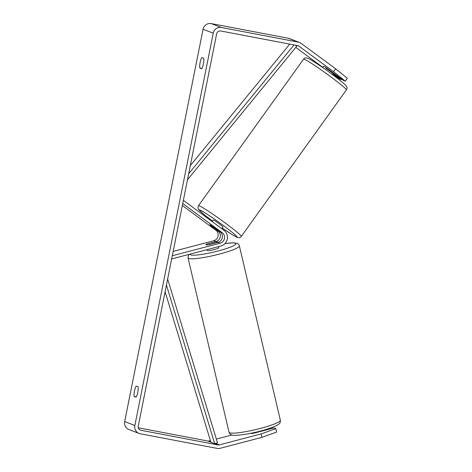 <?xml version="1.0" encoding="UTF-8"?>
<svg xmlns="http://www.w3.org/2000/svg" width="472" height="472" viewBox="0 0 472 472"><rect width="100%" height="100%" fill="white"/><g stroke="black" fill="none" stroke-linecap="round" stroke-linejoin="round"><path stroke-width="0.71" d="M210.064 224.831A5.924 0.354 35.7 0 1 212.937 226.595L220.058 231.846A5.924 5.764 -69 0 1 217.952 242.366L209.332 244.626A5.924 0.779 166.8 0 1 205.928 244.708A5.924 0.779 166.8 0 1 207.302 243.847L215.916 241.581A5.924 5.764 111 0 0 218.023 231.062L210.901 225.811A5.924 0.354 35.7 0 1 209.898 224.808A5.924 0.354 35.7 0 1 210.064 224.831A5.924 0.354 35.7 0 1 212.282 226.153L218.919 231.05A5.924 0.354 35.7 0 1 219.521 231.711A5.924 0.354 35.7 0 1 219.356 231.687A5.924 0.354 35.7 0 1 217.138 230.365L210.5 225.468A5.924 0.354 35.7 0 1 209.898 224.808A5.924 0.354 35.7 0 1 210.064 224.831M183.372 200.334L223.94 230.277A8.885 8.643 -69 0 1 220.79 246.054L171.66 258.939M182.735 203.532L222.218 232.678A5.924 5.764 -69 0 1 220.117 243.198L172.304 255.741M182.339 205.491L215.857 230.23A5.924 5.764 -69 0 1 213.757 240.749L173.171 251.399M332.666 72.476L332.3 72.983A5.924 0.354 35.7 0 0 325.662 68.086L326.004 67.608M212.193 221.604L213.344 220.005A5.924 0.354 35.7 0 1 213.509 220.023A5.924 0.354 35.7 0 1 218.896 223.557A5.924 0.354 35.7 0 1 222.967 226.908L221.728 228.637M220.206 227.516A5.924 0.354 -144.3 0 0 215.551 224.082M333.521 71.667L335.592 68.788L347.327 78.228L345.256 81.113L333.521 71.667L299.047 46.226A3.552 3.457 111 0 0 297.679 45.625L220.743 30.993A3.552 3.457 111 0 0 216.642 33.831L138.249 426.157A3.552 3.457 111 0 0 140.951 430.287L217.893 444.919A3.552 3.457 111 0 0 219.392 444.866L261.14 433.916L275.813 428.641L273.949 427.921L253.694 433.237A5.924 0.779 -13.2 0 1 250.331 433.384M203.633 62.652A5.924 1.339 -79.2 0 0 203.526 63.159A5.924 1.339 -79.2 0 0 203.326 64.286M137.688 392.775A5.924 1.339 100.8 0 1 137.889 391.648A5.924 1.339 100.8 0 1 137.995 391.141M134.16 396.498A5.924 1.339 100.8 0 1 134.485 390.999A5.924 1.339 100.8 0 1 136.249 386.049L138.119 386.769A5.924 1.339 100.8 0 1 137.794 392.273A5.924 1.339 100.8 0 1 136.03 397.217L134.16 396.498L136.255 396.899M200.122 62.511A5.924 1.339 -79.2 0 0 199.798 68.009L201.668 68.729A5.924 1.339 -79.2 0 0 203.432 63.785A5.924 1.339 -79.2 0 0 203.757 58.286L201.886 57.566A5.924 1.339 -79.2 0 0 200.122 62.511M201.892 68.41L199.798 68.009M335.592 68.788L301.118 43.341A7.109 6.915 111 0 0 298.375 42.144L221.433 27.512A7.109 6.915 111 0 0 213.244 33.182L134.85 425.514A7.109 6.915 111 0 0 140.261 433.768L217.197 448.4A7.109 6.915 111 0 0 220.2 448.294L261.942 437.343L261.14 433.916M299.531 42.474L289.36 38.562A7.109 6.915 111 0 0 288.197 38.232L211.261 23.6A7.109 6.915 111 0 0 203.066 29.27L124.673 421.596A7.109 6.915 111 0 0 128.921 429.526L139.098 433.438M138.302 427.803L207.715 441.007A3.552 3.457 111 0 0 209.22 440.954L210.412 440.642M216.353 439.078L231.911 435.001M275.813 428.641L276.622 432.069L261.942 437.343M271.996 427.484L272.202 428.381M332.565 74.116L339.492 78.895L341.356 79.609L333.031 73.467M322.689 67.561L323.621 66.263A5.924 0.354 35.7 0 1 323.786 66.286A5.924 0.354 35.7 0 1 326.665 68.045L343.392 80.393L345.256 81.113M322.824 67.372L295.773 47.406M341.356 79.609L341.693 79.143M252.809 432.871L252.921 433.355M254.715 432.446A5.924 0.779 -13.2 0 0 257.464 431.803M260.975 431.325L260.886 430.93M207.09 249.647L207.273 250.42A5.924 0.779 -13.2 0 0 207.409 250.543A5.924 0.779 -13.2 0 0 213.769 249.694A5.924 0.779 -13.2 0 0 218.802 247.712L218.554 246.644M217.321 241.876A5.924 0.779 -13.2 0 0 214.819 241.953L206.783 244.059A5.924 0.779 -13.2 0 0 205.928 244.708A5.924 0.779 -13.2 0 0 206.069 244.826A5.924 0.779 -13.2 0 0 208.565 244.744L216.601 242.637A5.924 0.779 -13.2 0 0 217.456 241.994A5.924 0.779 -13.2 0 0 217.321 241.876M294.062 44.94L188.688 173.737M289.719 44.114L190.31 165.625M295.442 45.2L296.705 46.268L187.478 179.773M165.106 291.743L210.895 442.229L214.713 443.698L166.445 285.064M214.713 443.698L217.474 442.771L167.648 279.023M222.218 232.678L220.058 231.846M220.117 243.198L217.952 242.366M215.916 241.581L213.757 240.749M218.023 231.062L215.857 230.23M346.407 89.881A26.355 1.569 -144.3 0 0 328.294 74.971A26.355 1.569 -144.3 0 0 304.31 59.254A26.355 1.569 -144.3 0 0 303.573 59.153C304.304 57.932 305.679 57.619 307.697 58.209C314.334 61.077 337.085 77.455 344.448 84.11C348.177 87.633 346.926 88.105 346.407 89.881L241.298 236.413C240.567 237.64 239.192 237.953 237.168 237.363L232.454 234.802L222.176 228.005M303.573 59.153L198.458 205.692A26.355 1.569 35.7 0 1 199.202 205.792A26.355 1.569 35.7 0 1 223.185 221.504A26.355 1.569 35.7 0 1 241.298 236.413M222.182 228A23.393 1.392 -144.3 0 0 236.507 237.003A23.393 1.392 -144.3 0 0 223.179 225.386A23.393 1.392 -144.3 0 0 199.803 209.91A23.393 1.392 -144.3 0 0 212.559 221.097L205.249 215.521L198.665 209.621L197.91 207.822L198.458 205.692M213.244 33.182L203.066 29.27M134.85 425.514L124.673 421.596M219.392 444.866L215.592 443.403M210.677 441.515L209.22 440.954M217.893 444.919L207.715 441.007M140.951 430.287L139.83 429.856M299.047 46.226L297.307 45.554M298.375 42.144L288.197 38.232M221.433 27.512L211.261 23.6M229.669 432.812A26.355 3.475 166.8 0 1 229.05 432.275C229.321 433.42 230.112 434.269 231.416 434.836C232.985 436.447 250.125 434.205 263.919 430.098C266.969 429.231 272.244 427.632 276.356 425.632L278.751 424.151C279.849 423.738 280.386 422.428 280.362 420.21A26.355 3.475 166.8 0 1 257.948 429.036A26.355 3.475 166.8 0 1 229.669 432.812M229.05 432.275L188.051 257.96A26.355 3.475 -13.2 0 0 188.67 258.491A26.355 3.475 -13.2 0 0 216.955 254.715A26.355 3.475 -13.2 0 0 239.369 245.888L280.362 420.21M224.92 243.617A23.393 3.086 166.8 0 1 235.262 243.233A23.393 3.086 166.8 0 1 218.058 250.998A23.393 3.086 166.8 0 1 190.812 254.898A23.393 3.086 166.8 0 1 190.328 254.042M332.312 74.47L333.368 72.995M188.051 257.96L188.31 255.665L189.331 254.308M224.961 243.576L233.428 242.82L236.997 243.328C238.307 243.894 239.097 244.75 239.369 245.888M261.836 430.676L261.93 431.078M217.456 241.994L217.568 242.466"/></g></svg>
